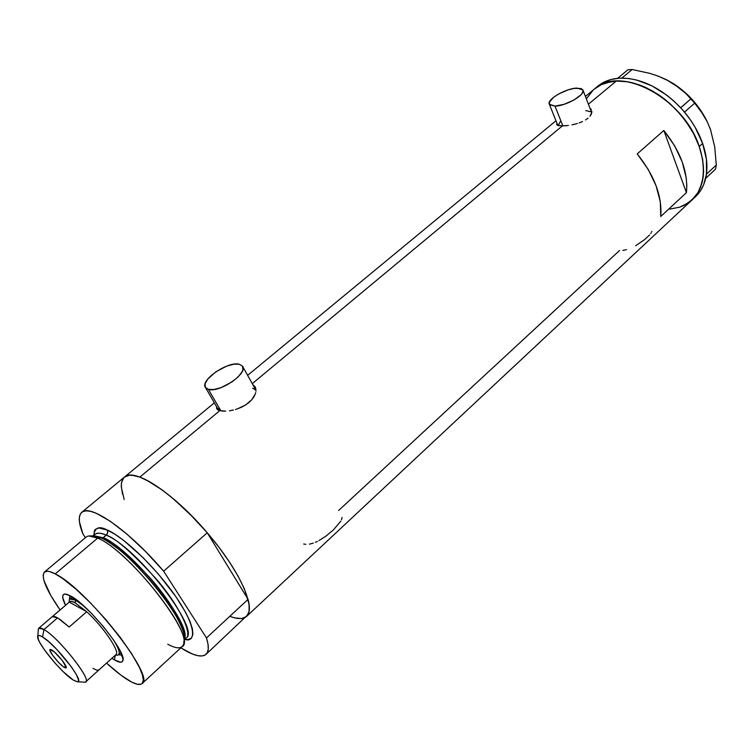 <?xml version="1.0" encoding="UTF-8"?>
<svg xmlns="http://www.w3.org/2000/svg" width="754" height="754" viewBox="0 0 754 754"><rect width="100%" height="100%" fill="white"/><g stroke="black" fill="none" stroke-linecap="round" stroke-linejoin="round"><path stroke-width="1.13" d="M562.889 125.937L554.982 106.097L549.374 104.288C546.273 99.707 565.868 88.246 577.017 88.086L582.899 89.905C586.056 94.467 565.99 106.125 554.982 106.097L562.889 125.937M220.884 410.883L208.443 389.394L205.569 387.669C199.282 380.695 227.849 360.94 239.244 364.22L242.42 366.058C248.811 372.881 219.612 393.06 208.443 389.394L220.884 410.883M591.843 111.573L591.051 111.008L591.843 111.564M565.161 125.805L558.158 125.607L556.622 124.325L556.923 123.166L557.046 125.079L562.286 125.956L252.27 383.645L562.286 125.956L568.441 125.428L565.161 125.805M571.975 124.815L575.585 123.976L571.975 124.815M577.404 123.458L575.585 123.976L577.404 123.458M582.522 121.535L579.166 122.883L582.522 121.535M588.063 118.142L585.538 119.943L588.063 118.142M591.259 114.222L589.996 116.21L591.815 112.299L591.259 114.222M591.833 111.385L591.815 112.299L591.833 111.385M591.353 109.754L590.872 109.047L591.353 109.754M589.996 108.265L590.872 109.047L589.996 108.265M255.842 388.819L255.333 388.461M222.439 411.09L217.849 409.846L216.718 408.734L216.502 406.547L216.907 409.007L219.791 410.647L139.829 477.103L219.791 410.647L225.71 411.147L222.439 411.09M229.452 410.798L233.457 410.025L229.452 410.798M235.54 409.46L237.614 408.791L235.54 409.46M241.676 407.122L237.614 408.791L245.502 405.021L241.676 407.122M248.905 402.551L245.502 405.021L251.723 399.808L248.905 402.551M253.881 396.906L251.723 399.808L255.286 394.003L253.881 396.906M255.71 392.589L255.286 394.003L255.71 392.589M255.983 389.969L255.936 391.241L255.983 389.969M255.022 386.727L255.832 388.772L253.523 385.219L255.022 386.727M252.967 384.889L253.523 385.219L252.967 384.889M651.654 231.968L651.871 231.384M650.702 233.561L651.06 233.043M635.65 245.747L644.604 239.602L649.533 235.003M622.879 250.413L626.527 249.668M341.487 519.798L342.099 517.442M318.961 540.58L325.7 536.301L333.287 530.053L340.865 521.089M315.342 542.333L317.406 541.391M309.432 544.134L313.306 543.125M303.721 544.011L305.851 544.341M619.534 250.507L338.621 510.486M690.909 98.849L694.698 103.147L684.538 112.101L680.721 107.775L690.909 98.849L680.636 107.728L682.012 109.236L674.001 101.168L666.922 95.268L651.899 85.833L636.583 80.018L629.128 78.567L620.457 78.143L621.89 78.067L632.172 69.509L649.863 73.374L658.299 76.154L666.329 79.641L680.023 88.35L685.801 93.439L694.698 103.147L703.708 115.239L707.469 122.223L710.607 129.924L714.717 146.945L716.3 165.041L706.489 174.155L705.725 178.293L715.518 169.188L705.678 178.33C703.821 186.068 700.296 192.317 695.103 197.086L700.871 190.14L703.699 184.57L706.451 174.061C707.704 164.645 706.423 154.438 702.624 143.448L695.188 127.369L690.24 119.603L683.247 110.631L684.538 112.101L694.698 103.147L703.708 115.239L707.469 122.223L710.607 129.924L714.717 146.945L716.3 165.041L706.489 174.155L706.441 159.348L702.624 143.448L699.26 146.502L693.482 133.439L685.537 120.828L675.773 109.217L664.623 99.132L658.676 94.797L646.366 87.775L640.146 85.145L627.884 81.8L616.31 81.046L610.929 81.639L601.211 84.693L594.086 89.283L601.211 84.693L605.877 82.865L616.31 81.046L621.984 81.102L627.884 81.8L640.146 85.145L652.568 90.998L664.623 99.132L670.344 103.958L680.862 114.862L689.759 127.04L693.482 133.439L699.26 146.502C706.752 170.055 704.283 187.925 691.852 200.121C707.535 186.087 707.384 155.088 689.863 127.209C672.464 99.292 640.58 79.66 616.31 81.046L588.431 104.222L616.31 81.046C607.733 81.536 600.533 84.109 594.708 88.774C620.014 64.712 683.963 98.388 699.26 146.502L702.662 159.452L703.586 171.724L703.105 177.454L700.343 187.821L698.1 192.364L692.04 199.951L684.132 205.361L679.59 207.209L669.571 209.112L679.59 207.209L688.298 202.939L695.32 196.417L698.1 192.364L702.021 182.845L703.105 177.454L703.586 171.724L702.662 159.452L699.26 146.502L702.624 143.448C698.713 132.431 692.7 122.016 684.566 112.186L680.636 107.728C661.871 88.491 642.314 78.614 621.965 78.105L617.63 78.331C609.958 79.132 603.464 81.668 598.148 85.937L585.424 96.437M124.608 476.933C127.737 474.52 132.817 474.577 139.829 477.103C159.678 484.228 194.089 514.445 219.028 547.357C244.06 580.278 254.975 609.43 246.426 616.574C249.715 613.615 250.271 607.875 248.085 599.345L206.483 637.941C209.075 646.291 208.905 651.776 205.955 654.406C202.364 657.281 195.889 656.225 186.54 651.239L180.8 647.875L192.534 654.057L197.708 655.65L201.968 655.971L205.201 654.972L207.322 652.644L208.274 648.996L208 644.067L206.483 637.941L163.646 571.183L207.246 532.767C173.825 493.257 134.259 467.489 124.608 476.933L81.903 512.192C90.395 503.653 129.49 530.957 163.646 571.183L145.409 551.372L127.096 534.266L110.282 521.25L96.305 513.286L90.706 511.363L86.163 510.826L82.742 511.655L80.471 513.804L79.368 517.206L79.434 521.768L82.921 533.926C78.435 522.729 78.096 515.491 81.894 512.192M686.432 192.647L660.749 216.473C662.276 196.332 654.434 175.475 637.215 153.91L663.831 130.461C680.768 151.733 688.298 172.459 686.432 192.647L660.749 216.473L660.316 201.761L656.065 185.729L648.214 169.414L637.215 153.91L663.831 130.461L686.432 192.647L663.831 130.461L674.613 145.786L682.238 161.959L686.234 177.925L686.809 185.503L686.432 192.647M206.219 654.161L247.981 614.633L249.235 610.759L249.282 605.632L248.085 599.345L207.246 532.767L189.273 513.399L171.054 496.848L162.336 490.053L146.568 480.109L139.829 477.103L134.023 475.472L129.236 475.218L124.269 477.207L128.529 475.312L131.752 475.19L139.829 477.103L149.848 481.881L161.431 489.403L174.108 499.402L193.957 518.139L206.879 532.333L218.877 547.159L229.405 561.928L238 575.99L244.324 588.723L249.112 604.265L249.065 611.683L246.53 616.48L241.657 618.553L234.73 617.912L230.592 616.602M122.553 494.304L121.271 485.962L121.517 482.588L123.816 477.64M586.358 98.859L593.191 90.075L586.358 98.859M217.944 409.026L217.925 409.893L217.944 409.026M252.675 388.169L255.983 390.252L242.779 366.698M218.717 409.611L218.924 407.584M585.754 110.574L591.164 111.884M558.12 125.598L560.279 121.611M208.443 389.394L213.947 389.498L221.026 387.631L232.147 381.835L238.189 376.859L242.015 371.901L242.901 369.667L242.468 366.124L239.244 364.22L233.74 364.21L226.803 366.086L215.964 371.731L207.736 379.073L205.126 383.729L205.361 387.358L208.443 389.394M591.739 112.761L583.021 90.235M554.982 106.097L564.058 104.325L573.879 100.056L581.014 94.768L582.333 93.1L583.04 90.291L581.164 88.538L574.294 88.369L568.026 89.905L558.431 94.09L553.266 97.539L549.28 102.431L549.732 104.806L554.982 106.097M669.232 81.168L658.299 76.154L649.863 73.374L632.172 69.509L627.95 69.745L632.172 69.509L621.89 78.067L617.677 78.284L627.95 69.745L617.677 78.284L619.1 78.209L611.174 79.472L605.274 81.555L597.517 86.456M716.3 165.041L715.518 169.188L716.3 165.041M710.598 129.895L709.768 127.633M707.224 121.696C699.542 106.116 688.449 93.543 673.944 83.977L687.092 94.288L693.209 100.621L698.713 107.483L707.224 121.696M666.319 79.641L673.548 83.713L685.801 93.439M118.642 654.726L122.054 655.179L118.642 654.726L120.989 652.615M114.401 659.882L115.315 655.217L114.401 659.882L111.903 658.289L114.401 659.882C119.415 662.804 122.261 662.983 122.93 660.438C126.597 652.219 87.653 604.265 70.31 595.811L79.886 602.606L91.592 613.502L103.524 626.781L113.741 640.259L120.574 651.739L123.015 659.42L122.468 661.475L120.791 662.229L114.401 659.882M88.868 535.981L97.681 538.12L101.168 537.894L92.601 535.83L89.99 535.934M184.749 639.279L188.066 639.543L191.393 638.11L192.883 634.557L192.44 628.968L190.027 621.522L185.691 612.493L175.936 596.744L158.312 574.02L143.269 557.819L123.552 540.316L114.806 534.152L107.266 530.043C99.16 525.708 94.674 527.498 93.798 535.425L94.401 530.807L95.419 529.336L98.84 527.979L107.266 530.043L107.718 532.701L106.248 535.208C137.011 547.084 201.45 630.909 185.993 638.138C192.496 635.452 181.441 608.553 156.898 579.666C131.959 552.475 115.079 537.659 106.248 535.208L103.223 537.762L94.288 535.821L103.223 537.762L101.79 538.186L103.223 537.762C111.319 540.109 126.898 553.455 149.961 577.8C172.986 603.671 188.132 632.653 184.428 638.751C192.675 625.198 131.535 548.799 103.223 537.762L107.294 533.898L107.794 531.89L107.266 530.043C116.05 533.229 143.298 553.323 171.083 589.958C198.585 627.29 195.682 643.614 184.391 639.204M183.806 641.531C185.899 638.054 183.495 629.835 176.596 616.885C162.016 590.373 130.178 557.14 115.588 546.961C109.368 542.343 104.561 539.327 101.168 537.894L91.451 536.075M142.148 683.501L182.072 646.696C198.142 639.373 129.829 550.778 97.681 538.12C92.271 535.679 88.491 535.283 86.324 536.942L44.533 571.956C46.428 570.524 49.99 571.164 55.221 573.888L97.681 538.12L55.221 573.888C86.173 588.28 156.53 677.903 141.978 683.652C139.678 685.433 135.155 684.302 128.416 680.249C122.148 676.423 114.853 670.702 106.55 663.096L121.017 675.216L131.667 682.078L137.115 684.208L140.951 684.236L142.204 683.444L143.288 680.221L142.402 674.905L139.537 667.658L131.696 653.756L120.216 637.328L106.144 619.939L90.848 603.285L75.834 589.006L62.525 578.422L55.221 573.888L49.491 571.541L47.276 571.212L44.25 572.201L43.119 575.321L43.873 580.382L50.716 595.368L60.094 610.014C45.9 589.383 40.707 576.687 44.533 571.956M94.985 534.435L95.296 534.171C98.086 532.635 101.743 532.974 106.248 535.208C101.045 532.899 97.398 532.56 95.296 534.171L93.373 535.783M82.921 533.926L85.428 537.696L82.921 533.926M232.223 617.177L237.604 618.469L242.091 618.497L245.578 617.215M122.977 478.705L121.564 482.315L121.309 487.056L124.156 499.487M163.646 571.183L207.246 532.767L248.085 599.345L206.483 637.941L163.646 571.183M65.541 605.339L62.752 597.611L62.968 595.236L64.326 594.114L66.804 594.303L70.31 595.811L64.985 594.029C61.781 594.35 61.969 598.12 65.541 605.339M183.778 642.634L184.108 640.73C192.016 626.565 129.839 549.091 101.168 537.894L97.681 538.12C127.209 549.704 191.657 629.958 183.476 644.425C181.818 649.005 176.587 648.949 167.765 644.255M71.743 596.64L71.894 597.328L71.743 596.64M69.208 601.155L69.896 595.594L69.905 599.034L75.607 600.156C71.894 598.176 69.783 598.158 69.283 600.09L69.123 602.267M38.322 629.75L38.831 628.167L43.996 629.552C40.707 627.601 38.84 627.375 38.397 628.874L37.766 636.282C38.152 635.028 39.745 635.254 42.535 636.941L43.996 629.552L57.587 617.837L52.233 616.659L69.293 602.116C70.047 600.863 71.979 601.079 75.089 602.766L76.173 599.666L75.607 600.156L83.873 606.065L75.607 600.156L75.089 602.766L71.3 601.334L69.293 602.116L86.729 611.739L75.089 602.766L86.729 611.739C103.081 626.565 120.103 651.569 116.078 654.529L116.078 654.529C120.103 651.569 103.081 626.565 86.729 611.739L69.161 627.017L57.587 617.837L43.996 629.552C58.529 637.582 91.818 679.495 85.683 681.87L84.882 682.153C94.476 683.265 59.585 638.195 43.996 629.552L42.535 636.941L40.245 635.773L38.661 635.499L37.823 636.112L38.492 639.854L39.953 642.823L44.806 650.382L55.438 663.548L63.251 671.71L73.261 680.07C61.319 672.86 35.476 641.032 37.766 636.282M64.184 667.328L65.787 665.905L64.184 667.328L63.006 666.489L58.576 662.398L52.686 655.33L49.887 650.202L50.282 649.411L51.856 650.023C56.861 652.907 68.114 667.064 66.088 667.893L64.184 667.328C59.123 664.331 48.039 650.382 50.037 649.496L54.392 651.974L62.167 660.363L66.239 667.243L65.796 667.997L64.184 667.328M113.505 639.92C118.576 648.091 120.263 653.049 118.557 654.802L117.37 655.217C120.734 654.689 119.452 649.59 113.505 639.92M92.978 668.383L96.861 670.193L99.047 669.835L116.078 654.529L85.749 681.804M86.729 611.739L69.161 627.017L60.047 619.42L55.523 616.8L52.686 616.376L69.293 602.116L86.729 611.739M73.261 680.07L77.342 681.814L78.322 681.371L78.52 680.051L76.569 674.971L71.724 667.318L56.673 649.279L48.869 641.777L42.535 636.941C55.777 644.434 85.485 682.709 77.483 681.804L73.261 680.07M557.866 125.513L549.374 104.288M218.651 410.261L205.569 387.669M255.417 387.462L254.946 386.632M555.962 120.763L247.623 375.351M214.353 402.834L124.608 476.924M246.718 616.301L691.852 200.121M695.103 197.086L692.398 199.621M122.996 659.128L122.93 660.438M185.993 638.138L184.344 639.656M65.909 594.095L64.985 594.029M52.309 616.584L38.831 628.167M72.29 596.98L69.905 599.034M117.37 655.217L115.437 655.103M84.882 682.153L77.483 681.804"/></g></svg>
